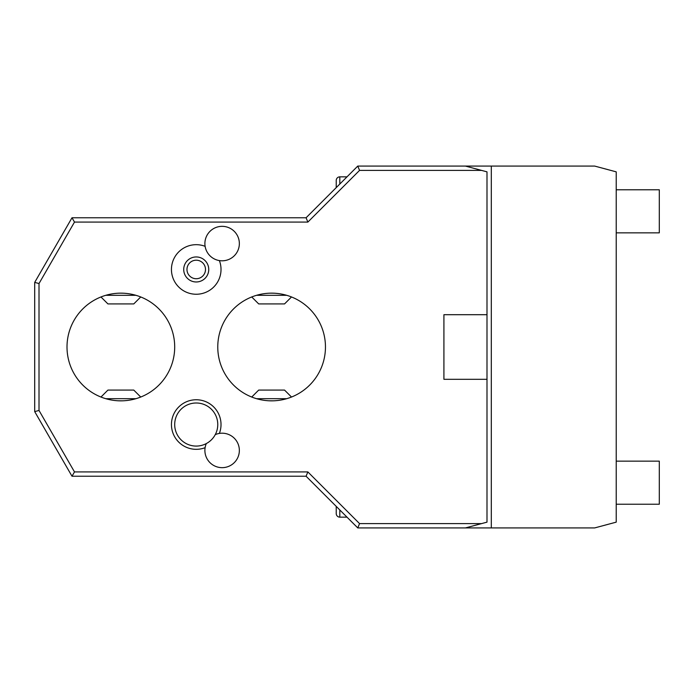 <?xml version="1.0" encoding="UTF-8"?>
<svg xmlns="http://www.w3.org/2000/svg" width="694" height="694" viewBox="0 0 694 694"><rect width="100%" height="100%" fill="white"/><g stroke="black" fill="none" stroke-linecap="round" stroke-linejoin="round"><path stroke-width="1.04" d="M74.492 471.92L72.002 476.231L34.7 411.611L39.011 410.458L74.492 471.92L307.858 471.92L359.553 523.614L481.532 523.614L486.997 522.148L486.997 379.306L443.917 379.306L443.917 314.694L486.997 314.694L486.997 379.306M486.997 314.694L486.997 171.852L481.532 170.386L359.553 170.386L307.858 222.08L306.08 217.769L357.766 166.083L359.553 170.386M481.532 170.386L465.457 166.083L594.689 166.083L616.22 171.852L616.22 522.148L594.689 527.917L491.3 527.917L491.3 166.083M481.532 523.614L465.457 527.917L491.3 527.917M39.011 410.458L39.011 283.542L74.492 222.08L307.858 222.08M119.602 293.172L120.851 293.154A53.846 53.846 0 0 0 67.006 347A53.846 53.846 0 0 0 120.851 400.846A53.846 53.846 0 0 0 174.697 347A53.846 53.846 0 0 0 120.851 293.154L123.341 293.215M270.374 293.172L271.614 293.154A53.846 53.846 0 0 0 217.769 347A53.846 53.846 0 0 0 271.614 400.846A53.846 53.846 0 0 0 325.46 347A53.846 53.846 0 0 0 271.614 293.154L274.113 293.215M205.112 246.327A24.784 24.784 0 0 0 171.444 269.463A24.784 24.784 0 0 0 196.237 294.247A24.784 24.784 0 0 0 219.373 260.58M219.373 433.42A24.784 24.784 0 0 0 196.237 399.753A24.784 24.784 0 0 0 171.444 424.537A24.784 24.784 0 0 0 205.112 447.673M465.457 527.917L357.766 527.917L306.08 476.231L72.002 476.231M465.457 166.083L357.766 166.083M34.7 411.611L34.7 282.389L72.002 217.769L306.08 217.769M74.492 222.08L72.002 217.769M39.011 283.542L34.7 282.389M307.858 471.92L306.08 476.231M359.553 523.614L357.766 527.917M347 517.151L339.817 517.151A3.591 3.591 0 0 1 336.234 513.56L336.234 506.377L336.234 513.56A3.591 3.591 0 0 0 339.817 517.151L339.817 509.969M339.817 184.031L339.817 176.849A3.591 3.591 0 0 0 336.234 180.44L336.234 187.623L336.234 180.44A3.591 3.591 0 0 1 339.817 176.849L347 176.849M106.755 295.037L107.657 294.794L106.755 295.037M107.778 294.768L108.845 294.508L107.778 294.768M109.956 294.265L111.101 294.048L109.956 294.265M112.272 293.84L113.46 293.666L112.272 293.84M113.495 293.657L114.666 293.51L113.495 293.657M115.889 293.389L117.121 293.284L115.889 293.389M104.239 295.783L104.976 295.549L104.239 295.783M104.976 398.451L104.239 398.217L104.976 398.451M122.101 400.828L118.362 400.785M117.121 400.716L115.889 400.612M114.666 400.49L113.512 400.343M113.46 400.334L112.272 400.16M111.101 399.952L109.956 399.735M108.845 399.492L107.778 399.232M107.631 399.197L105.774 398.694L135.929 398.694M105.774 295.306L135.929 295.306L134.072 294.803M124.582 293.284L125.814 293.389M127.037 293.51L128.19 293.657M128.243 293.666L129.431 293.84M130.602 294.048L131.747 294.265M132.858 294.508L133.925 294.768M134.948 398.963L134.046 399.206L134.948 398.963M133.925 399.232L132.858 399.492L133.925 399.232M131.747 399.735L130.602 399.952L131.747 399.735M129.431 400.16L128.243 400.334L129.431 400.16M128.208 400.343L127.037 400.49L128.208 400.343M125.814 400.612L124.582 400.716L125.814 400.612M137.464 398.217L136.727 398.451L137.464 398.217M136.727 295.549L137.464 295.783L136.727 295.549M133.777 390.08L140.735 397.037L133.777 390.08L140.735 397.037L133.777 390.08L107.926 390.08L100.968 397.037L107.926 390.08M140.735 296.963L133.777 303.92L140.735 296.963M107.926 303.92L100.968 296.963L107.926 303.92L100.968 296.963L107.926 303.92L133.777 303.92M257.517 295.037L258.42 294.794L257.517 295.037M258.541 294.768L259.617 294.508L258.541 294.768M260.727 294.265L261.864 294.048L260.727 294.265M263.035 293.84L265.429 293.51L263.035 293.84M266.652 293.389L267.884 293.284L266.652 293.389M255.01 295.783L255.748 295.549L255.01 295.783M255.748 398.451L255.01 398.217L255.748 398.451M272.863 400.828L269.125 400.785M267.884 400.716L266.652 400.612M265.429 400.49L264.275 400.343M264.223 400.334L263.035 400.16M261.864 399.952L260.727 399.735M259.617 399.492L258.541 399.232M258.394 399.197L256.537 398.694L286.691 398.694M256.537 295.306L286.691 295.306L284.835 294.803M275.344 293.284L276.576 293.389M277.8 293.51L278.953 293.657M279.014 293.666L280.203 293.84M281.365 294.048L282.51 294.265M283.62 294.508L284.687 294.768M285.72 398.963L284.809 399.206L285.72 398.963M284.687 399.232L283.62 399.492L284.687 399.232M282.51 399.735L281.365 399.952L282.51 399.735M280.203 400.16L279.014 400.334L280.203 400.16M278.971 400.343L277.8 400.49L278.971 400.343M276.576 400.612L275.344 400.716L276.576 400.612M288.227 398.217L287.49 398.451L288.227 398.217M287.49 295.549L288.227 295.783L287.49 295.549M291.506 397.037L284.54 390.08L258.697 390.08L251.731 397.037M291.506 296.963L284.54 303.92L258.697 303.92L251.731 296.963M616.22 504.226L659.3 504.226L659.3 461.154L616.22 461.154M616.22 232.846L659.3 232.846L659.3 189.774L616.22 189.774M196.237 281.972A12.509 12.509 0 0 0 208.747 269.463A12.509 12.509 0 0 0 196.237 256.954A12.509 12.509 0 0 0 183.719 269.463A12.509 12.509 0 0 0 196.237 281.972M196.237 278.728A9.265 9.265 0 0 1 186.972 269.463A9.265 9.265 0 0 1 196.237 260.198A9.265 9.265 0 0 1 205.493 269.463A9.265 9.265 0 0 1 196.237 278.728M174.697 424.537A21.54 21.54 0 0 1 196.237 402.997A21.54 21.54 0 0 1 217.769 424.537A21.54 21.54 0 0 1 196.237 446.077A21.54 21.54 0 0 1 174.697 424.537M204.895 243.577A17.229 17.229 0 0 1 222.123 226.339A17.229 17.229 0 0 1 239.352 243.577A17.229 17.229 0 0 1 222.123 260.805A17.229 17.229 0 0 1 204.895 243.577M215.27 434.618A17.229 17.229 0 0 1 239.352 450.423A17.229 17.229 0 0 1 222.123 467.661A17.229 17.229 0 0 1 206.318 443.57"/></g></svg>
